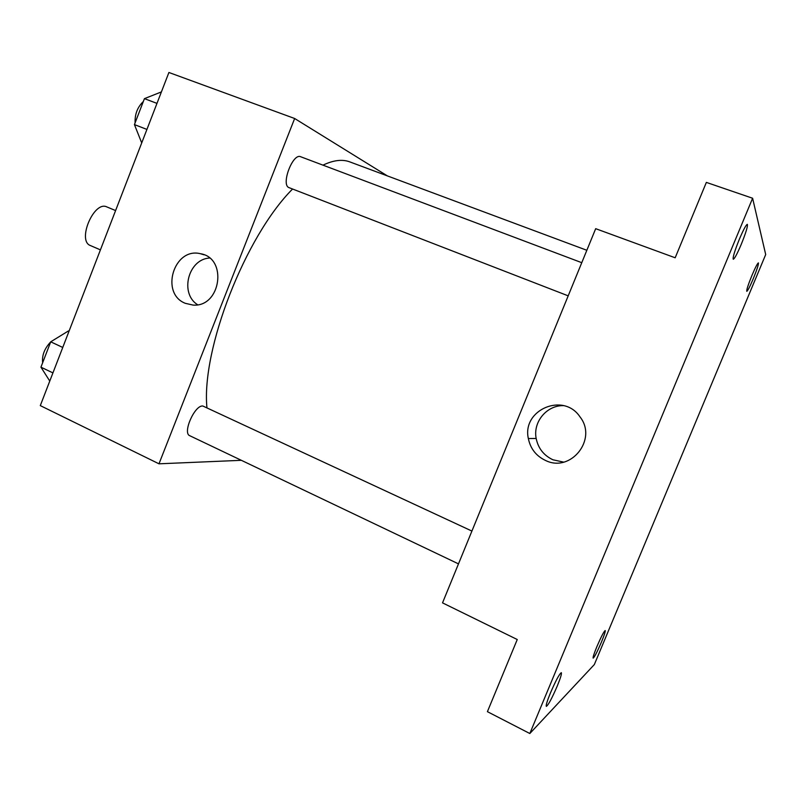 <?xml version="1.0" encoding="UTF-8"?>
<svg xmlns="http://www.w3.org/2000/svg" width="806" height="806" viewBox="0 0 806 806"><rect width="100%" height="100%" fill="white"/><g stroke="black" fill="none" stroke-linecap="round" stroke-linejoin="round"><path stroke-width="1.21" d="M115.601 210.568L106.845 206.92C93.99 200.311 76.772 240.944 90.474 245.578L100.428 249.87M241.347 460.317L158.984 463.813L40.3 405.609L168.907 72.48L294.653 118.502L387.384 175.899M586.839 250.283L349.794 161.885C342.318 159.074 333.382 160.162 322.984 165.149M292.568 189.027C245.165 236.501 201.238 349.522 206.93 407.665M158.984 463.813L294.653 118.502M581.771 262.685L300.628 156.727C292.82 152.838 280.75 184.705 288.911 187.596L568.19 295.842M458.483 563.878L189.773 435.714C182.237 433.144 194.78 404.743 202.88 406.023L471.913 531.063M185.37 303.338C159.81 293.606 173.844 247.029 200.372 253.699C227.927 257.819 220.915 307.429 193.057 305.081L185.37 303.338M197.641 304.749C179.446 293.515 188.191 259.159 209.53 258.041M442.524 602.868L595.684 228.682L675.176 257.779L706.358 182.398L752.613 198.246L765.7 254.545L594.334 664.557L529.824 733.52L487.408 711.668L517.25 639.521L442.524 602.868M529.824 733.52L752.613 198.246M545.541 460.468C536.161 456.015 530.429 448.7 528.343 438.545C521.804 409.821 563.485 391.867 579.988 416.863C597.83 439.179 570.779 473.092 545.541 460.468M563.616 462.12L552.936 459.783C543.798 455.461 538.207 448.358 536.171 438.474C532.826 421.991 546.7 405.196 563.495 405.63M741.208 244.45C737.208 253.84 734.558 258.776 733.259 259.25C732.654 257.527 734.689 250.837 739.374 239.191C743.414 229.72 746.064 224.783 747.333 224.35C747.918 226.194 745.872 232.894 741.208 244.45M557.188 686.198C551.898 698.429 548.271 705.159 546.327 706.388C545.783 705.482 547.153 700.988 550.458 692.908C555.818 680.546 559.435 673.806 561.329 672.688C561.863 673.635 560.482 678.138 557.188 686.198M601.437 642.08C597.256 651.802 594.496 657.152 593.145 658.119C592.803 657.374 594.052 653.535 596.903 646.603C601.125 636.8 603.885 631.451 605.205 630.544C605.538 631.33 604.278 635.168 601.437 642.08M753.197 278.886C749.862 286.724 747.726 290.865 746.779 291.329C746.447 290.019 748.18 284.699 751.968 275.37C755.323 267.491 757.469 263.34 758.396 262.907C758.708 264.287 756.975 269.617 753.197 278.886M49.77 381.067L40.945 367.173L50.718 341.825L68.429 330.944L69.024 331.216M52.924 372.896L40.945 367.173M62.757 347.457L50.718 341.825M55.352 338.973L50.98 341.663M50.677 341.935C44.501 348.494 41.831 355.426 42.658 362.74M141.715 142.914L134.431 124.598L144.435 98.644L161.401 91.914M146.924 129.423L134.431 124.598M156.979 103.38L144.435 98.644M143.317 101.536C137.473 107.138 134.743 114.23 135.116 122.824M204.059 254.807L200.372 253.699M536.171 438.474L528.343 438.545"/></g></svg>
